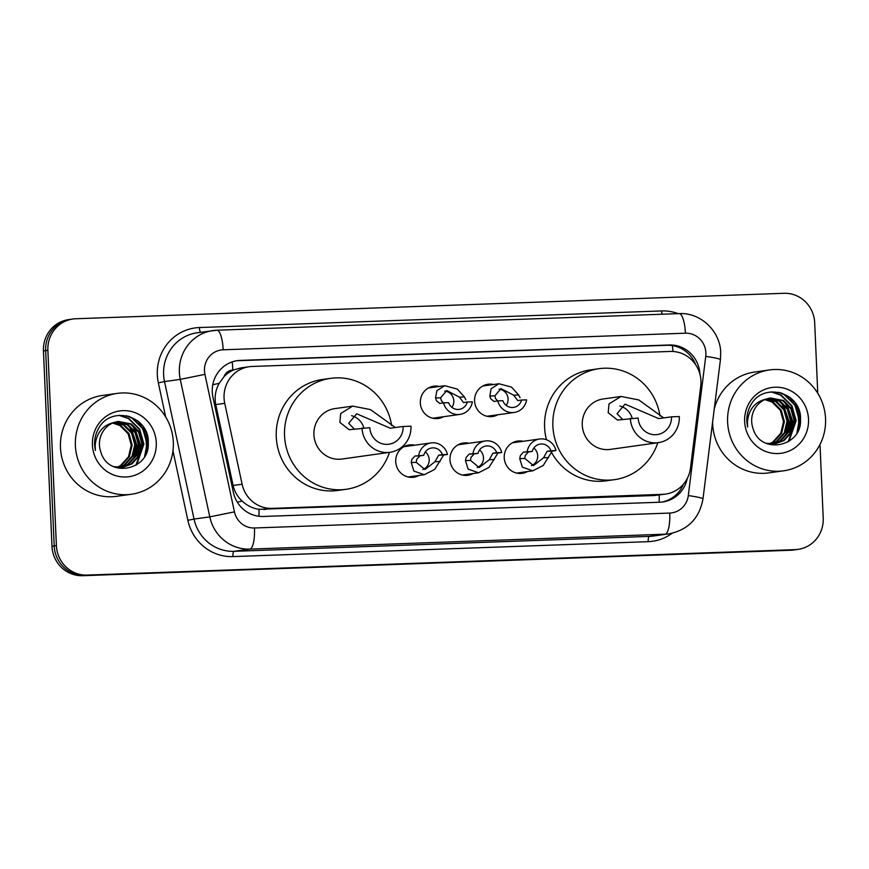 <?xml version="1.0" encoding="UTF-8"?>
<svg xmlns="http://www.w3.org/2000/svg" width="869" height="869" viewBox="0 0 869 869"><rect width="100%" height="100%" fill="white"/><g stroke="black" fill="none" stroke-linecap="round" stroke-linejoin="round"><path stroke-width="1.3" d="M527.429 471.574A16.294 15.675 -98 0 1 522.16 473.333A16.294 15.675 -98 0 1 504.226 457.757A16.294 15.675 -98 0 1 517.642 441.061A16.294 15.675 -98 0 1 523.181 441.311M473.171 473.518A16.294 15.675 -98 0 1 467.913 475.289A16.294 15.675 -98 0 1 449.979 459.712A16.294 15.675 -98 0 1 463.383 443.005A16.294 15.675 -98 0 1 468.923 443.255M418.912 475.473A16.294 15.675 -98 0 1 413.655 477.233A16.294 15.675 -98 0 1 395.721 461.656A16.294 15.675 -98 0 1 409.125 444.961A16.294 15.675 -98 0 1 414.665 445.21M443.516 416.718A16.294 15.675 -98 0 1 438.258 418.478A16.294 15.675 -98 0 1 420.324 402.912A16.294 15.675 -98 0 1 433.729 386.205A16.294 15.675 -98 0 1 439.279 386.455M497.774 414.763A16.294 15.675 -98 0 1 492.517 416.533A16.294 15.675 -98 0 1 474.583 400.957A16.294 15.675 -98 0 1 487.987 384.261A16.294 15.675 -98 0 1 493.527 384.511M700.74 386.216A30.556 29.383 82 0 0 700.957 380.904A30.556 29.383 82 0 0 670.249 351.445L252.108 366.468A30.556 29.383 82 0 0 249.186 366.729A30.556 29.383 82 0 0 224.734 403.325L242.103 484.207A30.556 29.383 82 0 0 272.138 508.376L662.645 494.342A30.556 29.383 82 0 0 665.556 494.092A30.556 29.383 82 0 0 690.486 468.087L700.74 386.216M224.093 376.592A30.556 29.383 -98 0 1 233.348 370.042L232.838 370.064A10.189 9.798 82 0 0 224.093 376.592L219.184 383.338C215.469 390.029 214.317 397.111 215.751 404.585L233.12 485.467C234.532 491.593 237.541 496.796 242.169 501.087C247.035 505.628 252.64 508.354 258.973 509.299L654.335 495.515L665.556 494.092M249.186 366.729L240.887 367.891L233.348 370.042M699.958 374.257A30.556 29.383 82 0 0 669.249 344.982L240.311 360.396A30.556 29.383 82 0 0 237.4 360.646A30.556 29.383 82 0 0 212.948 397.252L233.348 492.278A30.556 29.383 82 0 0 263.383 516.458L659.864 502.217A30.556 29.383 82 0 0 662.775 501.956A30.556 29.383 82 0 0 687.27 478.471M236.303 360.831A30.556 29.383 -98 0 1 238.106 360.7L667.044 345.286A30.556 29.383 -98 0 1 695.645 364.676M146.383 444.809A40.745 39.181 -98 0 1 146.101 451.913A40.745 39.181 -98 0 0 146.383 444.809A40.745 39.181 -98 0 0 141.375 426.603A40.745 39.181 -98 0 1 146.383 444.809M798.622 421.378A40.745 39.181 -98 0 1 798.339 428.482A40.745 39.181 -98 0 0 798.622 421.378A40.745 39.181 -98 0 0 793.603 403.162A40.745 39.181 -98 0 1 798.622 421.378M146.014 431.676A40.745 39.181 -98 0 1 148.099 439.605M798.253 408.234A40.745 39.181 -98 0 1 800.338 416.164M819.999 444.472L823.215 518.065A30.556 29.383 -98 0 1 798.079 549.382A30.556 29.383 -98 0 1 795.168 549.632L87.106 575.082A30.556 29.383 -98 0 1 56.398 545.623L47.871 350.316A30.556 29.383 -98 0 1 73.007 318.999A30.556 29.383 -98 0 1 75.918 318.749L783.979 293.298A30.556 29.383 -98 0 1 814.688 322.757L817.762 393.244M73.007 318.999L68.586 319.618A30.556 29.383 -98 0 0 43.45 350.935L51.977 546.243A30.556 29.383 -98 0 0 82.685 575.702L790.747 550.251A30.556 29.383 -98 0 0 793.658 550.001L795.874 549.686A30.556 29.383 -98 0 1 792.962 549.947L84.901 575.387A30.556 29.383 -98 0 1 54.193 545.928L45.666 350.631A30.556 29.383 -98 0 1 70.802 319.314A30.556 29.383 -98 0 0 45.666 350.631L54.193 545.928A30.556 29.383 -98 0 0 84.901 575.387L792.962 549.947A30.556 29.383 -98 0 0 795.874 549.686L798.079 549.382M137.454 420.639A40.745 39.181 -98 0 1 139.974 424.202A40.745 39.181 -98 0 0 137.454 420.639M789.693 397.198A40.745 39.181 -98 0 1 792.202 400.761A40.745 39.181 -98 0 0 789.693 397.198M683.382 484.272A30.556 29.383 -98 0 1 661.667 502.086M148.088 446.079A40.745 39.181 82 0 0 148.045 444.58A40.745 39.181 82 0 0 143.016 426.342M800.316 422.638A40.745 39.181 82 0 0 800.284 421.139A40.745 39.181 82 0 0 795.254 402.901M727.614 422.138A50.923 48.979 -98 0 1 769.51 369.944A50.923 48.979 -98 0 1 825.55 418.619A50.923 48.979 -98 0 1 783.653 470.813A50.923 48.979 -98 0 1 727.614 422.138M783.653 470.813L768.739 472.899A50.923 48.979 -98 0 1 712.699 424.235A50.923 48.979 -98 0 1 712.645 421.845M714.253 409.017A50.923 48.979 -98 0 1 754.585 372.041L769.51 369.944M774.713 443.885L783.251 440.637L791.279 431.882L794.027 420.238L790.855 408.81L782.676 400.642L770.064 398.045M765.991 443.223L775.148 443.831L784.12 440.507L792.148 431.763L794.907 420.118L791.735 408.68L783.556 400.522L770.51 397.98L766.328 399.034A23.028 22.149 -98 0 0 751.685 421.563A23.028 22.149 -98 0 0 753.097 428.699C760.668 455.465 802.163 446.677 800.512 419.705C802.011 392.592 763.97 381.589 751.24 404.281C748.079 409.571 746.612 415.317 746.851 421.541L747.579 427.037L747.438 421.541C748.861 409.158 755.161 401.652 766.328 399.034M772.943 444.026L779.732 441.126L787.77 432.382L790.518 420.737L787.347 409.299L779.167 401.13L768.326 398.404M773.388 444.005L780.612 441.007L788.639 432.251L791.398 420.607L788.226 409.18L780.047 401.011L768.761 398.306M771.151 444.026L776.223 441.615L784.251 432.871L787.01 421.226L783.838 409.788L775.659 401.63L766.61 398.925M771.596 444.048L777.103 441.495L785.131 432.751L787.89 421.107L784.718 409.668L776.538 401.5L767.045 398.784M769.337 443.885L772.715 442.115L780.742 433.359L783.501 421.715L780.329 410.287L772.15 402.119L764.894 399.61M769.793 443.94L773.595 441.984L781.622 433.24L784.381 421.595L781.209 410.157L773.03 401.999L765.328 399.425M808.518 419.227A33.207 31.936 -98 0 1 778.027 453.542A33.207 31.936 -98 0 1 744.646 421.53A33.207 31.936 -98 0 1 775.137 387.216A33.207 31.936 -98 0 1 808.518 419.227M787.097 433.566L789.139 421.628L783.088 403.987M790.605 433.066L792.647 421.139L786.597 403.498M788.976 441.311L796.156 420.639L791.931 405.747L781.177 395.113L771.878 391.876M798.339 429.992L799.665 420.151L795.439 405.258L784.685 394.624L780.601 392.734M785.989 435.228L788.704 421.693L781.644 402.781M789.497 434.739L792.213 421.193L785.152 402.282M788.118 441.854L795.722 420.705L791.485 405.812L780.731 395.178L771.335 391.919M796.916 432.816L799.23 420.216L794.994 405.323L784.24 394.678L778.591 392.267M630.34 418.315A25.462 24.484 -98 0 0 658.354 442.647A25.462 24.484 -98 0 0 679.308 416.555L671.476 416.838A17.315 16.652 -98 0 1 657.225 434.576A17.315 16.652 -98 0 1 638.172 418.032L617.511 420.075L608.191 412.742L609.028 403.889L621.009 396.46L638.769 399.936L663.731 417.924M671.476 416.838L658.648 418.586L624.996 404.128L617.055 413.677L622.628 419.39M621.009 396.46L603.205 398.958A25.462 24.484 82 0 0 582.263 425.06A25.462 24.484 82 0 0 610.277 449.392L658.354 442.647M657.8 442.723A56.018 53.878 -98 0 1 614.524 479.655A56.018 53.878 -98 0 1 552.88 426.114A56.018 53.878 -98 0 1 598.958 368.695A56.018 53.878 -98 0 1 659.984 415.969M546.503 439.747A56.018 53.878 -98 0 1 544.591 427.276A56.018 53.878 -98 0 1 590.67 369.857L598.958 368.695M614.524 479.655L606.236 480.818A56.018 53.878 -98 0 1 551.152 451.695M619.912 406.051A17.315 16.652 -98 0 1 632.154 418.25M362.004 427.95A25.462 24.484 -98 0 0 390.018 452.293A25.462 24.484 -98 0 0 410.972 426.19L403.14 426.473A17.315 16.652 -98 0 1 388.888 444.222A17.315 16.652 -98 0 1 369.836 427.678L349.175 429.71L339.855 422.388L340.691 413.535L352.673 406.105L370.433 409.581L395.395 427.559M403.14 426.473L390.311 428.232L356.659 413.774L348.719 423.312L354.291 429.036M352.673 406.105L334.869 408.604A25.462 24.484 82 0 0 313.915 434.696A25.462 24.484 82 0 0 341.941 459.038L390.018 452.293M389.464 452.369A56.018 53.878 -98 0 1 346.188 489.29A56.018 53.878 -98 0 1 284.543 435.749A56.018 53.878 -98 0 1 330.622 378.341A56.018 53.878 -98 0 1 391.647 425.614M346.188 489.29L337.889 490.453A56.018 53.878 -98 0 1 276.255 436.911A56.018 53.878 -98 0 1 322.334 379.503L330.622 378.341M351.576 415.686A17.315 16.652 -98 0 1 363.818 427.885M75.386 445.58A50.923 48.979 -98 0 1 117.272 393.385A50.923 48.979 -98 0 1 173.311 442.06A50.923 48.979 -98 0 1 131.425 494.255A50.923 48.979 -98 0 1 75.386 445.58M131.425 494.255L116.5 496.34A50.923 48.979 -98 0 1 60.461 447.665A50.923 48.979 -98 0 1 102.357 395.471L117.272 393.385M122.475 467.326L131.013 464.068L139.04 455.323L141.799 443.679L138.616 432.251L130.437 424.083L117.836 421.487M113.752 466.664L122.909 467.272L131.892 463.948L139.92 455.204L142.668 443.559L139.496 432.121L131.317 423.953L118.271 421.422L114.089 422.464A23.028 22.149 -98 0 0 99.446 445.004A23.028 22.149 -98 0 0 100.869 452.141C108.429 478.906 149.935 470.118 148.284 443.136C149.772 416.034 111.732 405.03 99.001 427.711C95.84 433.001 94.373 438.758 94.612 444.971L95.351 450.479L95.199 444.982C96.622 432.599 102.922 425.093 114.089 422.464M120.704 467.468L127.504 464.567L135.531 455.812L138.29 444.168L135.108 432.74L126.928 424.572L116.098 421.845M121.149 467.446L128.384 464.437L136.411 455.693L139.159 444.048L135.988 432.621L127.808 424.452L116.533 421.737M118.912 467.468L123.995 465.056L132.023 456.312L134.782 444.667L131.599 433.229L123.42 425.06L114.382 422.367M119.368 467.479L124.864 464.937L132.903 456.182L135.651 444.537L132.479 433.11L124.3 424.941L114.806 422.225M117.109 467.326L120.487 465.545L128.514 456.801L131.262 445.156L128.091 433.729L119.911 425.56L112.666 423.04M117.554 467.37L121.356 465.426L129.383 456.681L132.142 445.037L128.97 433.598L120.791 425.43L113.089 422.855M156.279 442.669A33.207 31.936 -98 0 1 125.799 476.983A33.207 31.936 -98 0 1 92.418 444.961A33.207 31.936 -98 0 1 122.898 410.646A33.207 31.936 -98 0 1 156.279 442.669M134.858 457.007L136.9 445.069L130.861 427.429M138.367 456.507L140.409 444.58L134.369 426.94M136.737 464.752L143.917 444.081L139.692 429.188L128.938 418.554L119.64 415.317M146.101 453.433L147.426 443.592L143.2 428.699L132.446 418.054L128.362 416.175M133.75 458.669L136.466 445.124L129.416 426.223M137.259 458.169L139.974 444.635L132.924 425.723M135.879 465.295L143.483 444.146L139.257 429.253L128.503 418.608L119.096 415.36M144.688 456.247L146.991 443.657L142.766 428.754L132.012 418.119L126.353 415.708M521.552 400.044L526.603 399.87A15.284 14.697 82 0 1 514.198 412.46A15.284 14.697 82 0 1 497.818 400.902L502.869 400.718A10.189 9.798 82 0 0 521.552 400.044L517.772 400.576L513.644 395.167L501.011 388.606L494.874 395.84L495.591 398.621L497.687 400.924M506.171 405.378A10.189 9.798 82 0 0 499.023 389.127M497.818 400.902L493.874 401.445M494.026 401.435L490.692 398.806L489.834 396.025L491.126 388.725L498.925 383.75L511.515 387.096L518.674 394.982L520.075 397.741M467.305 401.999L472.356 401.815A15.284 14.697 82 0 1 459.951 414.415A15.284 14.697 82 0 1 443.57 402.847L448.621 402.673A10.189 9.798 82 0 0 467.305 401.999L463.514 402.532L459.386 397.122L446.753 390.55L440.616 397.796L441.333 400.576L443.44 402.868M451.913 407.333A10.189 9.798 82 0 0 444.776 391.083M443.57 402.847L439.616 403.401M439.779 403.379L436.434 400.75L435.575 397.969L436.868 390.67L444.667 385.695L457.257 389.051L464.426 396.937L465.817 399.697M532.252 451.424L528.461 451.945L525.234 455.421L524.778 458.463L533.49 465.578L543.549 457.789L547.155 451.283L550.935 450.75A10.189 9.798 82 0 0 532.252 451.424L523.41 452.13L520.335 455.606L519.738 458.636L522.356 467.164L532.816 470.813L516.62 473.084M531.383 465.632A10.189 9.798 82 0 0 533.827 448.024M527.201 451.598A15.284 14.697 82 0 1 539.606 439.008A15.284 14.697 82 0 1 555.986 450.566L552.206 451.098L543.244 465.469L532.816 470.813M555.986 450.566L550.935 450.75M478.004 453.368L474.213 453.9L470.976 457.376L470.52 460.407L479.232 467.522L489.29 459.734L492.897 453.227L496.688 452.695A10.189 9.798 82 0 0 478.004 453.368L469.162 454.085L466.088 457.55L465.48 460.592L468.098 469.119L478.569 472.758L462.362 475.039M477.124 467.587A10.189 9.798 82 0 0 479.579 449.968M472.953 453.553A15.284 14.697 82 0 1 485.358 440.952A15.284 14.697 82 0 1 501.739 452.521L497.948 453.042L488.986 467.424L478.569 472.758M501.739 452.521L496.688 452.695M423.746 455.323L419.955 455.845L416.729 459.321L416.262 462.362L424.974 469.477L435.032 461.689L438.639 455.182L442.43 454.65A10.189 9.798 82 0 0 423.746 455.323L414.904 456.029L411.83 459.505L411.233 462.536L413.85 471.063L424.311 474.713L408.115 476.983M422.866 469.532A10.189 9.798 82 0 0 425.321 451.923M418.695 455.497A15.284 14.697 82 0 1 431.1 442.908A15.284 14.697 82 0 1 447.481 454.465L443.69 454.998L434.739 469.369L424.311 474.713M447.481 454.465L442.43 454.65M212.786 384.717A30.556 0.63 -12.1 0 0 219.184 383.338M672.954 351.478A30.556 8.332 -92.1 0 0 672.389 345.601M659.147 502.239A30.556 8.332 -92.1 0 0 659.18 494.982M681.068 486.673A30.556 2.27 7.1 0 1 682.143 486.89M258.951 516.273A30.556 8.332 -92.1 0 0 258.973 509.299M237.291 502.141A30.556 0.63 -12.1 0 0 242.169 501.087M232.838 370.064A30.556 8.332 -92.1 0 0 232.175 361.906M654.335 495.515L662.645 494.342M263.828 509.549L272.138 508.376M233.12 485.467L242.103 484.207M215.751 404.585L224.734 403.325M667.044 345.286L669.249 344.982M705.889 352.836A20.367 19.596 82 0 0 685.413 333.196L223.17 349.805A20.367 19.596 82 0 0 204.476 370.857A20.367 19.596 82 0 0 204.921 374.376L234.445 511.874A20.367 19.596 82 0 0 254.476 527.983L669.749 513.068A20.367 19.596 82 0 0 688.302 495.558L705.747 356.377A20.367 19.596 82 0 0 705.889 352.836M679.004 313.622A20.367 5.551 87.9 0 1 679.156 313.611A20.367 5.551 87.9 0 1 685.413 333.196M669.749 513.068A20.367 5.551 87.9 0 1 665.111 534.185L649.36 536.39A40.745 39.181 82 0 0 653.238 536.054L668.989 533.838A40.745 39.181 -98 0 1 665.111 534.185L249.837 549.11A40.745 39.181 -98 0 1 209.787 516.87L180.263 379.373A40.745 39.181 -98 0 1 179.362 372.334A40.745 39.181 -98 0 1 212.872 330.578A40.745 39.181 -98 0 1 216.761 330.231A20.367 5.551 87.9 0 1 216.913 330.22A20.367 5.551 87.9 0 1 223.17 349.805M705.747 356.377A20.367 1.51 7.1 0 1 720.434 359.69L720.716 352.716C720.325 331.122 700.555 312.308 679.156 313.611L216.913 330.22L197.122 332.784A40.745 39.181 82 0 0 163.611 374.539A40.745 39.181 82 0 0 164.513 381.589L180.263 379.373L204.921 374.376M165.664 416.892L158.343 382.838A45.84 44.08 -98 0 1 199.403 327.548L661.646 310.939A5.095 1.39 -92.1 0 0 662.135 314.22M661.646 310.939A45.84 44.08 -98 0 1 678.211 313.644M672.074 533.284A45.84 44.08 -98 0 1 648.198 541.669L232.925 556.594A45.84 44.08 -98 0 1 187.878 520.325L172.964 450.881M795.168 549.632L790.747 550.251M47.871 350.316L43.45 350.935M56.398 545.623L51.977 546.243M87.106 575.082L82.685 575.702M234.445 511.874L209.787 516.87L194.037 519.075A40.745 39.181 82 0 0 234.087 551.315L649.36 536.39A5.095 1.39 -92.1 0 0 648.198 541.669M158.343 382.838L164.513 381.589L194.037 519.075L187.878 520.325M254.476 527.983A20.367 5.551 87.9 0 1 249.837 549.11L234.087 551.315A5.095 1.39 -92.1 0 0 232.925 556.594M199.403 327.548A5.095 1.39 -92.1 0 0 200.609 332.295M688.302 495.558A20.367 1.51 7.1 0 1 702.988 498.871L720.434 359.69M238.106 360.7L240.311 360.396M794.939 405.215A40.745 39.181 -98 0 1 798.904 421.335A40.745 39.181 -98 0 1 798.85 425.94M796.558 404.889A40.745 39.181 -98 0 1 800.512 420.161M790.475 397.817A40.745 39.181 -98 0 1 793.332 402.141M142.701 428.656A40.745 39.181 -98 0 1 146.665 444.776A40.745 39.181 -98 0 1 146.611 449.382M144.319 428.33A40.745 39.181 -98 0 1 148.273 443.603M138.236 421.259A40.745 39.181 -98 0 1 141.093 425.582M489.834 396.025L494.874 395.84M513.644 395.167L518.674 394.982M435.575 397.969L440.616 397.796M459.386 397.122L464.426 396.937M548.578 457.605L543.549 457.789M524.778 458.463L519.738 458.636M528.461 451.945L523.41 452.13M552.206 451.098L547.155 451.283M494.331 459.549L489.29 459.734M470.52 460.407L465.48 460.592M474.213 453.9L469.162 454.085M497.948 453.042L492.897 453.227M440.072 461.504L435.032 461.689M416.262 462.362L411.233 462.536M419.955 455.845L414.904 456.029M443.69 454.998L438.639 455.182M668.989 533.838C688.096 529.927 699.436 518.272 702.988 498.871M514.198 412.46L486.977 416.284M498.925 383.75L482.729 386.021M459.951 414.415L432.719 418.228M444.667 385.695L428.471 387.976M539.606 439.008L512.373 442.821M485.358 440.952L458.126 444.776M431.1 442.908L403.868 446.72"/></g></svg>
